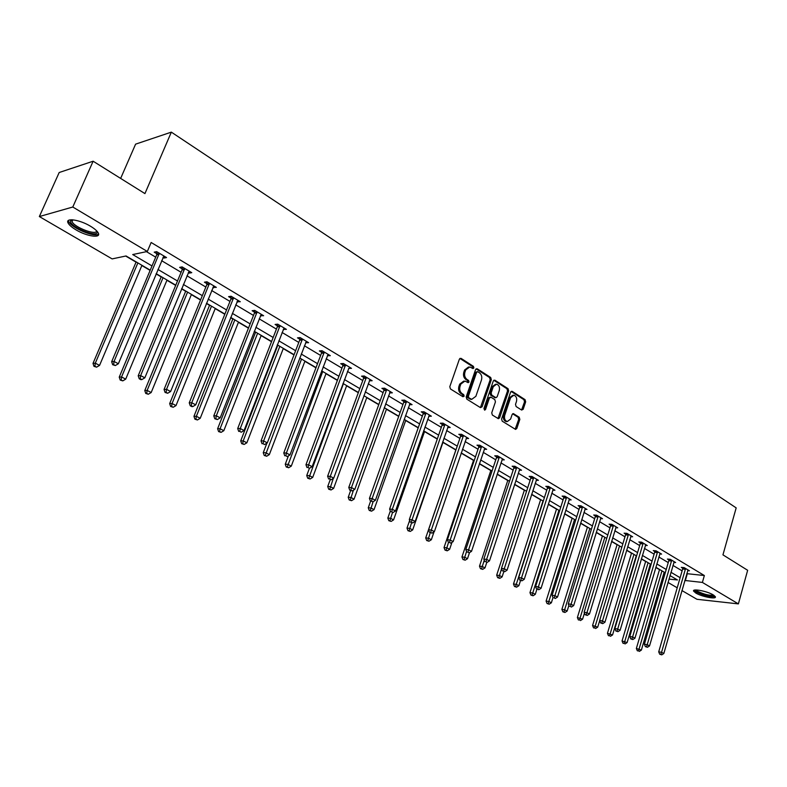 <?xml version="1.0" encoding="UTF-8"?>
<svg xmlns="http://www.w3.org/2000/svg" width="787" height="787" viewBox="0 0 787 787"><rect width="100%" height="100%" fill="white"/><g stroke="black" fill="none" stroke-linecap="round" stroke-linejoin="round"><path stroke-width="1.18" d="M473.882 367.932L473.44 366.358L461.093 358.39L459.392 359.157L449.8 386.683L450.449 388.955L462.953 396.737L464.143 396.176L463.691 394.602L462.087 393.598C459.923 391.887 459.234 389.476 460.031 386.368L460.828 384.076L464.96 381.056L468.127 382.669L469.022 382.01L468.58 380.436L466.986 379.423C464.832 377.691 464.143 375.281 464.94 372.192L465.727 369.91L469.8 366.929L472.997 368.582L473.882 367.932M472.554 368.365L472.308 366.417L459.903 358.429M462.776 396.628L462.569 394.641L460.966 393.638L462.087 393.598M467.675 382.452L467.458 380.495L465.855 379.482L466.986 379.423M695.767 593.024L693.573 591.067C692.245 588.292 707.346 591.204 713.238 594.893L715.373 596.812C716.593 599.576 701.64 596.664 695.767 593.024M76.083 229.902C71.696 227.286 69 224.915 67.987 222.79C65.262 217.507 79.762 219.671 90.466 226.213C94.784 228.82 97.421 231.162 98.375 233.237C100.972 238.5 86.678 236.316 76.083 229.902M521.624 410.057L523.198 409.27L525.667 401.823L525.067 399.648L512.199 391.355L510.606 392.123L501.594 418.979L502.214 421.173L515.583 429.417L516.823 428.472L519.833 419.402L519.233 417.238L513.35 413.608L512.121 414.542L510.615 419.048L507.271 421.566C504.9 420.632 504.044 418.556 504.703 415.339L510.615 397.681L513.881 395.202C516.272 396.136 517.138 398.212 516.488 401.439L515.515 404.361L516.115 406.545L521.624 410.057M150.228 270.167L126.058 255.962L112.128 258.903L39.35 216.553L59.182 172.51L93.122 161.217L144.936 193.602L171.34 132.137L736.179 507.881L722.948 554.855L747.65 570.29L738.383 603.895L696.948 599.291L681.936 590.555M93.122 161.217L72.788 207.02L147.336 251.476L132.718 254.555L152.009 265.947M686.795 573.654L704.355 575.533L151.143 242.485L147.336 251.476M704.355 575.533L702.398 582.429L738.383 603.895M491.324 379.708L490.704 377.485L477.266 368.818L475.594 369.585L466.189 396.904L466.829 399.157L480.434 407.617L482.097 406.82L491.324 379.708L490.183 379.767L489.573 377.544L476.096 368.857M494.925 380.21L508.068 388.689L508.677 390.883L499.647 417.759L498.387 418.704L492.357 415.034L491.737 412.831L495.446 401.852L494.826 399.639L491.058 397.248L489.416 398.045L485.53 409.506L484.635 410.165L483.936 408.512L493.292 380.977L494.925 380.21L493.793 380.259L506.936 388.729L508.068 388.689M171.34 132.137L135.6 144.149L120.647 178.423M146.461 251.653L155.708 257.172M161.63 260.694L181.108 272.302M186.972 275.804L205.85 287.048M211.664 290.511L229.971 301.421M235.736 304.854L253.483 315.439M259.198 318.843L276.424 329.104M282.08 332.478L298.794 342.434M304.412 345.778L320.634 355.449M326.192 358.764L341.942 368.149M347.46 371.434L362.758 380.554M368.227 383.81L383.092 392.664M388.512 395.9L402.944 404.498M408.325 407.705L422.353 416.067M427.695 419.245L441.33 427.371M446.623 430.528L459.883 438.428M465.127 441.556L478.024 449.239M483.228 452.338L495.771 459.815M500.925 462.884L513.134 470.164M518.249 473.213L530.133 480.296M535.209 483.316L546.768 490.203M551.805 493.203L563.059 499.912M568.057 502.893L579.016 509.425M583.974 512.376L594.647 518.731M599.566 521.663L609.964 527.861M614.834 530.763L624.967 536.803M629.807 539.685L639.674 545.568M644.474 548.431L654.095 554.166M658.867 556.999L668.242 562.587M672.964 565.41L682.103 570.85M162.998 257.418L164.07 258.057L166.539 257.565L156.662 251.643L154.203 252.155L156.869 253.758M188.309 272.558L189.244 273.119L191.753 272.666L182.131 266.901L179.643 267.373L182.24 268.928M212.972 287.304L216.327 287.383L206.951 281.766L204.423 282.189L206.961 283.704M237.005 301.677L240.281 301.736L231.142 296.256L228.584 296.64L231.053 298.116M260.438 315.685L263.625 315.725L254.713 310.383L252.125 310.717L254.535 312.164M283.29 329.36L286.409 329.369L277.713 324.155L275.096 324.451L277.447 325.857M305.592 342.689L308.622 342.679L300.142 337.593L297.506 337.849L299.798 339.227M327.353 355.704L330.314 355.665L322.031 350.707L319.374 350.933L321.608 352.271M348.592 368.405L351.484 368.346L343.398 363.505L340.712 363.692L342.906 365.001M369.329 380.81L372.153 380.731L364.263 375.999L361.558 376.156L363.692 377.435M389.585 392.92L392.349 392.831L384.636 388.207L381.911 388.335L383.997 389.575M409.388 404.725L412.073 404.646L404.538 400.13L401.803 400.229L403.839 401.439M428.738 416.244L431.355 416.195L423.986 411.778L421.242 411.847L423.229 413.037M447.665 427.508L450.194 427.479L443.002 423.17L440.238 423.209L442.186 424.37M466.16 438.526L468.629 438.516L461.585 434.306L458.811 434.316L460.71 435.457M484.251 449.298L486.651 449.318L479.765 445.196L476.981 445.176L478.84 446.298M501.949 459.844L504.28 459.874L497.541 455.84L494.748 455.811L496.567 456.893M519.253 470.154L521.535 470.213L514.944 466.268L512.14 466.209L513.921 467.271M536.203 480.257L538.416 480.326L531.963 476.46L529.149 476.381L530.9 477.424M552.789 490.144L554.943 490.232L548.628 486.445L545.814 486.346L547.516 487.369M569.021 499.824L571.136 499.922L564.948 496.223L562.125 496.095L563.797 497.099M584.928 509.317L586.984 509.425L580.924 505.795L578.101 505.647L579.734 506.631M600.511 518.603L602.517 518.722L596.576 515.17L593.742 515.013L595.346 515.967M615.768 527.713L617.726 527.841L611.912 524.358L609.079 524.181L610.653 525.116M630.721 536.636L632.64 536.773L626.944 533.36L624.101 533.163L625.645 534.088M645.389 545.381L647.258 545.529L641.671 542.184L638.828 541.968L640.343 542.873M659.762 553.959L661.592 554.107L656.112 550.831L653.269 550.605L654.745 551.49M673.849 562.371L675.639 562.528L670.268 559.311L667.425 559.065L668.871 559.941M687.671 570.624L689.422 570.782L684.149 567.624L681.306 567.368L682.732 568.224M125.684 256.041L136.053 262.14M141.857 265.544L150.13 270.403M156.082 273.906L161.178 276.896M166.923 280.27L175.668 285.406M181.571 288.878L185.663 291.279M191.359 294.623L200.557 300.024M206.401 303.467L209.539 305.307M215.195 308.622L224.807 314.279M230.601 317.682L232.834 318.991M238.431 322.276L248.456 328.169M254.201 331.543L255.568 332.34M261.117 335.606L271.515 341.706M277.201 345.05L277.752 345.375M283.251 348.611L294.004 354.927M304.874 361.312L315.951 367.824M325.975 373.707L337.377 380.406M346.595 385.817L358.301 392.693M366.752 397.661L378.734 404.695M386.437 409.23L398.694 416.421M405.698 420.533L418.202 427.882M424.527 431.601L437.267 439.087M442.943 442.412L455.85 450.007M461.172 453.125L473.528 460.385M479.362 463.809L490.822 470.547M497.148 474.266L507.763 480.493M514.55 484.487L524.349 490.242M531.589 494.492L540.6 499.784M548.264 504.29L556.517 509.14M564.584 513.881L572.11 518.299M580.57 523.266L587.397 527.28M596.231 532.465L602.389 536.085M611.568 541.476L617.077 544.722M626.609 550.31L631.489 553.182M641.336 558.967L645.625 561.485M650.278 564.22L650.997 564.643M655.787 567.457L659.496 569.631M39.35 216.553L72.788 207.02M677.213 587.8L668.006 582.449M663.244 579.675L662.152 579.045M668.97 579.124L677.45 579.96L670.003 575.592M665.251 572.798L655.837 567.27M651.056 564.456L641.395 558.78M636.575 555.947L626.659 550.123M621.799 547.27L611.627 541.289M606.728 538.406L596.29 532.278M591.352 529.376L580.629 523.07M575.651 520.148L564.643 513.685M559.626 510.733L548.323 504.093M543.266 501.122L531.648 494.295M526.552 491.295L514.619 484.28M509.484 481.26L497.217 474.059M492.032 471.01L479.431 463.602M474.207 460.533L461.241 452.918M455.978 449.83L442.648 441.999M437.336 438.871L423.632 430.823M418.271 427.666L404.174 419.382M398.773 416.215L384.263 407.686M378.813 404.479L363.879 395.704M358.38 392.477L343.004 383.446M337.466 380.19L321.637 370.884M316.04 367.598L299.739 358.016M294.092 354.701L277.29 344.834M271.604 341.489L254.29 331.307M248.544 327.933L230.699 317.446M224.905 314.043L206.499 303.231M200.655 299.798L181.669 288.642M175.767 285.169L156.18 273.669M662.32 578.465L663.559 578.593M684.838 580.472L702.398 582.429M157.951 269.449L177.498 280.989M183.391 284.471L202.338 295.656M208.181 299.099L226.548 309.94M232.332 313.364L250.148 323.88M255.883 327.264L273.168 337.466M278.844 340.82L295.617 350.717M301.254 354.042L317.535 363.653M323.113 366.949L338.922 376.275M344.45 379.541L359.807 388.601M365.286 391.847L380.2 400.642M385.64 403.859L400.13 412.408M405.521 415.595L419.599 423.908M424.95 427.066L438.634 435.142M443.937 438.27L457.247 446.121M462.5 449.229L475.446 456.863M480.66 459.952L493.252 467.38M498.417 470.429L510.665 477.66M515.8 480.69L527.713 487.724M532.809 490.724L544.407 497.571M549.454 500.552L560.747 507.222M565.755 510.173L576.743 516.666M581.721 519.597L592.424 525.923M597.353 528.834L607.78 534.983M612.67 537.875L622.832 543.866M627.682 546.739L637.578 552.582M642.399 555.415L652.039 561.111M656.82 563.935L666.225 569.483M670.967 572.287L680.135 577.697M687.258 573.92L685.29 580.737M164.07 258.057L164.729 256.473M189.244 273.119L189.893 271.554M213.789 287.786L214.418 286.242M237.704 302.09L238.323 300.565M261.028 316.04L261.628 314.525M283.782 329.645L284.363 328.14M305.976 342.925L306.546 341.43M327.638 355.872L328.199 354.396M348.789 368.523L312.124 466.681L308.612 464.812L345.591 364.814M369.447 380.878L369.91 379.6M389.614 392.939L389.968 391.975M468.57 366.978L464.605 369.979L465.727 369.91M465.855 379.482C463.7 377.75 463.022 375.34 463.818 372.251L464.605 369.979M463.75 381.095L459.706 384.125L460.828 384.076M460.966 393.638C458.791 391.926 458.113 389.516 458.91 386.417L459.706 384.125M480.424 407.617L490.183 379.767M477.807 371.739L476.637 372.281L468.393 396.235L468.845 397.809L471.747 399.334L475.879 396.304L481.467 379.983C482.254 376.924 481.585 374.533 479.46 372.812L477.807 371.739M477.237 371.651L475.505 372.349L476.637 372.281M471.807 399.343L467.714 397.848L467.271 396.284L475.505 372.349M497.984 418.546L507.536 390.923L506.936 388.729M490.311 397.12L488.284 398.074L484.398 409.535L485.53 409.506M499.283 390.509C499.942 387.234 499.047 385.128 496.597 384.184L493.282 386.673L491.157 392.929L491.777 395.143L495.918 397.691L497.168 396.756L499.283 390.509M495.594 384.233L492.15 386.712L493.282 386.673M495.151 397.71L490.635 395.192L490.026 392.969L492.15 386.712M512.937 395.241L509.484 397.72L510.615 397.681M507.035 421.576L506.139 421.586C503.759 420.652 502.903 418.576 503.562 415.369L509.484 397.72M515.17 429.24L518.692 419.422L518.102 417.258L512.622 413.795M521.574 410.017L524.526 401.852L523.935 399.688L511.088 391.405L512.199 391.355M136.161 261.894L93.014 363.378L95.306 363.171L99.556 365.404L141.955 265.308M137.882 262.907L95.306 363.171L94.893 366.26L93.978 366.339L96.594 367.155L94.893 366.26M99.556 365.404L96.594 367.155M93.978 366.339L93.014 363.378M159.161 254.299L156.702 254.801L111.665 361.686L114.056 361.469L159.328 253.247M113.623 364.627L112.659 364.706L115.345 365.542L113.623 364.627L114.056 361.469L118.365 363.751L163.883 255.972M156.702 254.801L156.947 251.82M111.665 361.686L112.659 364.706M115.345 365.542L118.365 363.751M97.008 231.23L97.155 231.86C98.267 238.235 70.722 227.453 70.486 221.403L71.597 219.76M72.237 219.78L72.05 221.521C73.988 227.335 96.988 235.992 96.565 230.758M68.489 220.409L68.725 221.393C70.81 227.709 95.138 237.94 98.591 233.975M714.222 595.533C711.163 596.959 705.496 595.798 697.233 592.08L695.374 589.984M696.249 589.965L697.98 591.47C704.522 594.549 709.687 595.739 713.494 595.041M694.055 590.25L696.121 591.962C703.903 595.661 710.268 597.166 715.216 596.487M161.276 276.66L119.231 377.14L121.562 376.963L125.704 379.147L167.021 280.034M163.047 277.703L121.562 376.963L121.129 380.003L120.204 380.062L122.792 380.869L121.129 380.003M125.704 379.147L122.792 380.869M120.204 380.062L119.231 377.14M185.762 291.042L144.778 390.539L147.139 390.411L151.183 392.526L191.457 294.397M187.581 292.115L147.139 390.411L146.697 393.392L145.752 393.441L148.31 394.238L146.697 393.392M151.183 392.526L148.31 394.238M145.752 393.441L144.778 390.539M184.571 269.498L182.072 269.961L138.207 375.763L140.647 375.586L184.738 268.465M140.184 378.695L139.21 378.754L140.893 379.649L141.867 379.58L140.184 378.695L140.647 375.586L144.838 377.819L189.165 271.122M182.072 269.961L182.309 267.009M138.207 375.763L139.21 378.754M141.867 379.58L144.838 377.819M209.322 284.314L206.794 284.727L164.06 389.476L166.529 389.339L209.49 283.29M166.057 392.388L165.073 392.438L167.69 393.254L166.057 392.388L166.529 389.339L170.622 391.513L213.808 285.878M206.794 284.727L207.03 281.815M164.06 389.476L165.073 392.438M167.69 393.254L170.622 391.513M209.637 305.071L169.667 403.603L172.078 403.505L176.013 405.58L215.284 308.396M211.506 306.173L172.078 403.505L171.605 406.436L170.651 406.476L173.189 407.263L171.605 406.436M176.013 405.58L173.189 407.263M170.651 406.476L169.667 403.603M232.932 318.765L193.946 416.343L196.376 416.274L200.223 418.3L238.53 322.05M234.841 319.886L196.376 416.274L195.894 419.166L194.92 419.186L197.439 419.963L195.894 419.166M200.223 418.3L197.439 419.963M194.92 419.186L193.946 416.343M255.657 332.114L217.615 428.758L220.085 428.728L223.823 430.696L261.205 335.38M257.605 333.265L220.085 428.728L219.583 431.571L218.599 431.581L221.088 432.358L219.583 431.571M223.823 430.696L221.088 432.358M218.599 431.581L217.615 428.758M233.454 298.755L230.896 299.119L189.244 402.836L191.753 402.737L233.611 297.742M191.251 405.728L190.257 405.767L191.841 406.613L192.845 406.574L191.251 405.728L191.753 402.737L195.727 404.852L237.822 300.26M230.896 299.119L231.112 296.266M189.244 402.836L190.257 405.767M192.845 406.574L195.727 404.852M256.975 312.832L254.388 313.157L213.779 415.851L216.317 415.792L257.133 311.829M215.805 418.733L214.792 418.753L217.36 419.56L215.805 418.733L216.317 415.792L220.193 417.848L261.235 314.288M254.388 313.157L254.604 310.403M213.779 415.851L214.792 418.753M217.36 419.56L220.193 417.848M279.916 326.556L277.299 326.851L237.694 428.541L240.271 428.512L280.064 325.572M239.74 431.404L241.255 432.211L239.74 431.404L240.271 428.512L244.049 430.519L284.068 327.963M277.299 326.851L277.506 324.185M237.694 428.541L238.717 431.414M241.255 432.211L244.049 430.519M302.297 339.954L299.65 340.2L261.018 440.907L263.615 440.917L302.444 338.971M263.074 443.76L264.55 444.547L263.074 443.76L263.615 440.917L267.305 442.874L306.35 341.312M299.65 340.2L299.857 337.623M261.018 440.907L262.041 443.76M264.55 444.547L267.305 442.874M324.136 353.019L321.47 353.235L283.773 452.978L286.389 453.007L324.274 352.055M285.838 455.811L287.275 456.578L285.838 455.811L286.389 453.007L289.99 454.925L328.09 354.337M321.47 353.235L321.667 350.736M283.773 452.978L284.786 455.801M287.275 456.578L289.99 454.925M308.042 467.576L309.448 468.314L308.042 467.576L308.612 464.812L305.966 464.753L342.758 365.955L342.955 363.535M305.966 464.753L306.989 467.547M309.448 468.314L312.124 466.681M366.26 378.232L363.555 378.38L327.628 476.243L330.294 476.332L366.398 377.288M329.714 479.047L331.091 479.775L329.714 479.047L330.294 476.332L333.718 478.152L370.028 379.462M363.555 378.38L363.742 376.029M327.628 476.243L328.651 479.008M331.091 479.775L333.718 478.152M386.584 390.391L383.869 390.509L348.769 487.458L351.464 487.576L386.722 389.457M350.874 490.252L352.212 490.96L350.874 490.252L351.464 487.576L354.809 489.357L390.273 391.582M383.869 390.509L384.046 388.237M348.769 487.458L349.792 490.203M352.212 490.96L354.809 489.357M406.446 402.285L403.711 402.373L369.428 498.417L372.133 498.555L406.574 401.35M371.533 501.191L372.841 501.88L371.533 501.191L372.133 498.555L375.399 500.296L410.047 403.426M403.711 402.373L403.879 400.15M369.428 498.417L370.451 501.132M372.841 501.88L375.399 500.296M425.856 413.893L423.101 413.952L389.595 509.11L392.32 509.278L425.983 412.978M391.71 511.875L392.988 512.553L391.71 511.875L392.32 509.278L395.517 510.979L429.368 415.005M423.101 413.952L423.268 411.798M389.595 509.11L390.618 511.806M392.988 512.553L395.517 510.979M444.822 425.246L442.058 425.275L409.309 519.568L412.054 519.764L444.95 424.341M411.434 522.312L412.673 522.971L411.434 522.312L412.054 519.764L415.172 521.417L448.265 426.318M442.058 425.275L442.225 423.18M409.309 519.568L410.332 522.234M412.673 522.971L415.172 521.417M463.366 436.342L460.592 436.352L428.571 529.789L431.325 530.005L463.494 435.447M430.696 532.514L431.915 533.163L430.696 532.514L431.325 530.005L434.375 531.619L466.73 437.385M460.592 436.352L460.749 434.306M428.571 529.789L429.594 532.435M431.915 533.163L434.375 531.619M481.506 447.203L478.722 447.183L447.4 539.774L450.174 540.01L481.624 446.308M449.534 542.489L450.725 543.128L449.534 542.489L450.174 540.01L453.155 541.594L484.802 448.206M478.722 447.183L478.87 445.186M447.4 539.774L448.423 542.4M450.725 543.128L453.155 541.594M499.253 457.818L496.449 457.778L465.815 549.542L468.599 549.798L499.371 456.932M467.95 552.248L469.121 552.868L467.95 552.248L468.599 549.798L471.511 551.353L502.47 458.791M496.449 457.778L496.607 455.83M465.815 549.542L466.839 552.14M469.121 552.868L471.511 551.353M516.606 468.206L513.803 468.137L483.828 559.104L486.622 559.37L516.725 467.33M485.973 561.78L487.114 562.39L485.973 561.78L486.622 559.37L489.475 560.885L519.754 469.15M513.803 468.137L513.95 466.248M483.828 559.104L484.851 561.672M487.114 562.39L489.475 560.885M533.596 478.368L530.782 478.289L501.447 568.45L504.251 568.735L533.714 477.512M503.591 571.116L504.713 571.706L503.591 571.116L504.251 568.735L507.044 570.221L536.685 479.293M530.782 478.289L530.93 476.43M501.447 568.45L502.47 570.998M504.713 571.706L507.044 570.221M550.231 488.324L547.408 488.215L518.692 577.599L521.506 577.904L550.339 487.468M520.837 580.245L521.929 580.826L520.837 580.245L521.506 577.904L524.231 579.35L553.251 489.209M547.408 488.215L547.545 486.405M518.692 577.599L519.715 580.117M521.929 580.826L524.231 579.35M566.512 498.073L563.689 497.945L535.573 586.551L538.387 586.876L566.62 497.227M537.718 589.188L538.78 589.748L537.718 589.188L538.387 586.876L541.062 588.292L569.473 498.928M563.689 497.945L563.826 496.174M535.573 586.551L536.586 589.05M538.78 589.748L541.062 588.292M582.459 507.615L579.635 507.467L552.09 595.316L554.914 595.651L582.567 506.779M554.235 597.933L555.288 598.484L554.235 597.933L554.914 595.651L557.53 597.038L585.361 508.441M579.635 507.467L579.763 505.736M552.09 595.316L553.113 597.795M555.288 598.484L557.53 597.038M277.841 345.149L240.714 440.877L243.203 440.887L246.862 442.806L283.34 348.385M279.828 346.319L243.203 440.887L242.701 443.671L241.698 443.671L244.157 444.439L242.701 443.671M246.862 442.806L244.157 444.439M241.698 443.671L240.714 440.877M266.921 443.111L263.252 452.702L265.77 452.741L269.341 454.611L304.953 361.085M301.529 359.069L265.249 455.486L264.235 455.466L266.675 456.234L265.249 455.486M269.341 454.611L266.675 456.234M264.235 455.466L263.252 452.702M288.406 455.889L285.258 464.251L287.796 464.31L291.279 466.14L326.064 373.491M322.709 371.523L287.265 467.016L286.242 466.986L288.652 467.744L287.265 467.016M291.279 466.14L288.652 467.744M286.242 466.986L285.258 464.251M309.409 468.314L306.733 475.525L309.301 475.614L312.705 477.394L346.683 385.6M343.407 383.682L308.75 478.27L307.727 478.23L310.117 478.988L308.75 478.27M312.705 477.394L310.117 478.988M307.727 478.23L306.733 475.525M330.206 479.745L327.717 486.533L330.304 486.641L333.629 488.393L366.831 397.445M333.324 478.398L329.743 489.268L328.71 489.219L331.071 489.967L329.743 489.268M333.629 488.393L331.071 489.967M328.71 489.219L327.717 486.533M350.618 490.635L348.218 497.286L350.825 497.423L354.071 499.135L386.515 409.014M353.432 490.203L350.254 500.011L349.212 499.952L351.553 500.689L350.254 500.011M354.071 499.135L351.553 500.689M349.212 499.952L348.218 497.286M370.598 501.211L368.257 507.802L370.874 507.959L374.051 509.632L405.767 420.327M373.097 501.722L370.293 510.507L369.251 510.438L371.562 511.176L370.293 510.507M374.051 509.632L371.562 511.176M369.251 510.438L368.257 507.802M390.322 511.009L387.834 518.072L390.48 518.259L393.579 519.892L424.596 431.384M392.497 512.524L389.89 520.768L388.827 520.689L391.129 521.417L389.89 520.768M393.579 519.892L391.129 521.417M388.827 520.689L387.834 518.072M409.643 520.453L406.987 528.126L409.643 528.323L412.673 529.917L443.012 442.205M411.532 522.873L409.043 530.802L407.981 530.713L410.253 531.432L409.043 530.802M412.673 529.917L410.253 531.432M407.981 530.713L406.987 528.126M455.919 449.79L425.708 537.944L428.374 538.17L431.345 539.734L434.04 531.835M430.233 532.769L427.774 540.61L426.702 540.521L428.954 541.23L427.774 540.61M431.345 539.734L428.954 541.23M426.702 540.521L425.708 537.944M473.597 460.179L444.025 547.565L446.711 547.801L449.613 549.326L451.964 542.341M448.521 542.45L446.091 550.211L445.019 550.103L447.252 550.811L446.091 550.211M449.613 549.326L447.252 550.811M445.019 550.103L444.025 547.565M490.891 470.341L461.949 556.97L464.645 557.226L467.488 558.721L469.514 552.612M466.573 551.451L464.025 559.596L462.943 559.488L465.156 560.196L464.025 559.596M467.488 558.721L465.156 560.196M462.943 559.488L461.949 556.97M507.831 480.296L479.499 566.168L482.195 566.453L484.979 567.909L486.799 562.361M484.261 560.187L481.565 568.785L480.483 568.676L482.677 569.375L481.565 568.785M484.979 567.909L482.677 569.375M480.483 568.676L479.499 566.168M524.417 490.045L496.666 575.179L499.381 575.474L502.096 576.91L503.818 571.608M501.575 568.745L498.742 577.786L497.659 577.668L499.834 578.356L498.742 577.786M502.096 576.91L499.834 578.356M497.659 577.668L496.666 575.179M540.659 499.588L513.488 584.003L516.203 584.318L518.869 585.715L520.522 580.55M542.991 500.955L515.564 586.59L514.472 586.463L516.626 587.151L515.564 586.59M518.869 585.715L516.626 587.151M514.472 586.463L513.488 584.003M556.576 508.943L529.956 592.65L532.681 592.975L535.288 594.342L536.911 589.227M558.927 510.32L532.032 595.218L530.94 595.08L533.074 595.769L532.032 595.218M535.288 594.342L533.074 595.769M530.94 595.08L529.956 592.65M572.179 518.102L546.089 601.111L548.814 601.455L551.372 602.793L553.015 597.559M574.53 519.489L548.165 603.668L547.073 603.531L549.188 604.2L548.165 603.668M551.372 602.793L549.188 604.2M547.073 603.531L546.089 601.111M587.466 527.083L561.888 609.404L564.633 609.758L567.132 611.076L568.893 605.39M589.827 528.48L563.964 611.952L562.872 611.804L564.968 612.473L563.964 611.952M567.132 611.076L564.968 612.473M562.872 611.804L561.888 609.404M598.081 516.961L595.247 516.793L568.273 603.895L571.096 604.249L598.189 516.134M570.418 606.502L571.441 607.043L570.418 606.502L571.096 604.249L573.664 605.606L600.914 517.767M595.247 516.793L595.375 515.101M568.273 603.895L569.286 606.354M571.441 607.043L573.664 605.606M613.388 526.119L610.545 525.942L584.121 612.296L586.954 612.67L613.486 525.293M586.266 614.893L585.135 614.745L587.269 615.424L586.266 614.893L586.954 612.67L589.463 614.008L616.162 526.897M610.545 525.942L610.673 524.28M584.121 612.296L585.135 614.745M587.269 615.424L589.463 614.008M602.448 535.888L577.383 617.529L582.577 619.192L584.446 613.083M604.829 537.295L579.458 620.058L578.356 619.91L579.458 620.058M582.577 619.192L580.442 620.579M578.356 619.91L577.383 617.529M628.39 535.091L625.547 534.894L599.645 620.54L602.478 620.913L628.488 534.284M601.789 623.107L600.658 622.96L602.773 623.629L601.789 623.107L602.478 620.913L604.937 622.222L631.105 535.849M625.547 534.894L625.665 533.271M599.645 620.54L600.658 622.96M602.773 623.629L604.937 622.222M617.136 544.525L592.562 625.498L597.717 627.141L599.684 620.628M619.526 545.932L594.638 628.016L593.546 627.859L594.638 628.016M597.717 627.141L595.602 628.518M593.546 627.859L592.562 625.498M643.087 543.896L640.244 543.679L614.854 628.606L617.697 629L643.186 543.089M616.998 631.164L615.867 631.007L617.962 631.676L616.998 631.164L617.697 629L620.107 630.279L645.753 544.624M640.244 543.679L640.362 542.086M614.854 628.606L615.867 631.007M617.962 631.676L620.107 630.279M631.548 552.995L607.446 633.309L612.552 634.942L636.23 555.75M633.948 554.402L610.2 633.702L609.522 635.807L608.42 635.65L609.522 635.807M612.552 634.942L610.466 636.299M608.42 635.65L607.446 633.309M657.499 552.513L654.656 552.287L629.767 636.516L632.61 636.919L657.588 551.717M631.902 639.054L630.771 638.896L632.856 639.556L631.902 639.054L632.61 636.919L634.971 638.178L660.116 553.231M654.656 552.287L654.764 550.723M629.767 636.516L630.771 638.896M632.856 639.556L634.971 638.178M645.684 561.298L622.045 640.962L627.111 642.586L650.337 564.033M648.094 562.715L624.789 641.375L624.121 643.451L623.019 643.284L624.121 643.451M627.111 642.586L625.045 643.933M623.019 643.284L622.045 640.962M671.626 560.974L668.783 560.728L644.376 644.268L647.219 644.681L671.724 560.177M646.521 646.796L645.379 646.629L647.445 647.288L646.521 646.796L647.219 644.681L649.541 645.911L674.193 561.662M668.783 560.728L668.891 559.193M644.376 644.268L645.379 646.629M647.445 647.288L649.541 645.911M659.545 569.444L636.358 648.478L641.375 650.082L664.169 572.159M661.965 570.87L639.113 648.891L638.434 650.947L637.332 650.78L638.434 650.947M641.375 650.082L639.339 651.42M637.332 650.78L636.358 648.478M685.487 569.267L682.644 569.011L658.709 651.862L661.552 652.295L685.575 568.48M660.844 654.381L659.703 654.204L661.749 654.863L660.844 654.381L661.552 652.295L663.825 653.505L688.005 569.936M682.644 569.011L682.752 567.496M658.709 651.862L659.703 654.204M661.749 654.863L663.825 653.505M472.308 366.417L473.44 366.358M462.569 394.641L463.691 394.602M467.458 380.495L468.58 380.436M463.818 372.251L464.94 372.192M458.91 386.417L460.031 386.368M459.972 358.469L461.093 358.39M480.965 406.849L482.097 406.82M476.135 368.887L477.266 368.818M489.573 377.544L490.704 377.485M467.271 396.284L468.393 396.235M467.714 397.848L468.845 397.809M469.396 398.901L470.518 398.861M507.536 390.923L508.677 390.883M498.515 417.779L499.647 417.759M488.284 398.074L489.416 398.045M490.026 392.969L491.157 392.929M490.635 395.192L491.777 395.143M494.403 397.573L495.544 397.543M503.562 415.369L504.703 415.339M512.662 413.765L513.714 413.746M518.102 417.258L519.233 417.238M518.692 419.422L519.833 419.402M515.692 428.482L516.823 428.472M523.935 399.688L525.067 399.648M524.526 401.852L525.667 401.823M522.056 409.289L523.198 409.27M159.318 253.562L156.859 254.073M184.729 268.78L182.23 269.233M209.48 283.605L206.951 284.018M233.601 298.047L231.044 298.421M257.123 312.134L254.526 312.459M280.054 325.867L277.437 326.162M302.434 339.266L299.788 339.522M324.264 352.34L321.598 352.556M345.444 365.778L342.758 365.955M345.582 365.109L342.896 365.286M366.388 377.563L363.683 377.721M386.712 389.742L383.987 389.86M406.564 401.626L403.829 401.724M425.974 413.254L423.219 413.313M444.94 424.606L442.176 424.646M463.484 435.713L460.71 435.723M481.614 446.573L478.83 446.563M499.361 457.198L496.558 457.158M516.715 467.596L513.911 467.527M533.704 477.768L530.891 477.679M550.329 487.724L547.516 487.615M566.61 497.473L563.787 497.354M582.557 507.025L579.724 506.877M598.179 516.38L595.346 516.213M613.486 525.539L610.643 525.362M628.479 534.521L625.635 534.324M643.176 543.325L640.333 543.109M657.588 551.953L654.745 551.726M671.714 560.413L668.871 560.167M685.566 568.716L682.722 568.46M67.987 222.79L68.676 221.255M470.626 399.373L471.747 399.334M494.787 397.72L495.918 397.691M506.139 421.586L507.271 421.566M72.807 219.819L72.05 221.521M71.922 220.291L70.535 220.754"/></g></svg>

